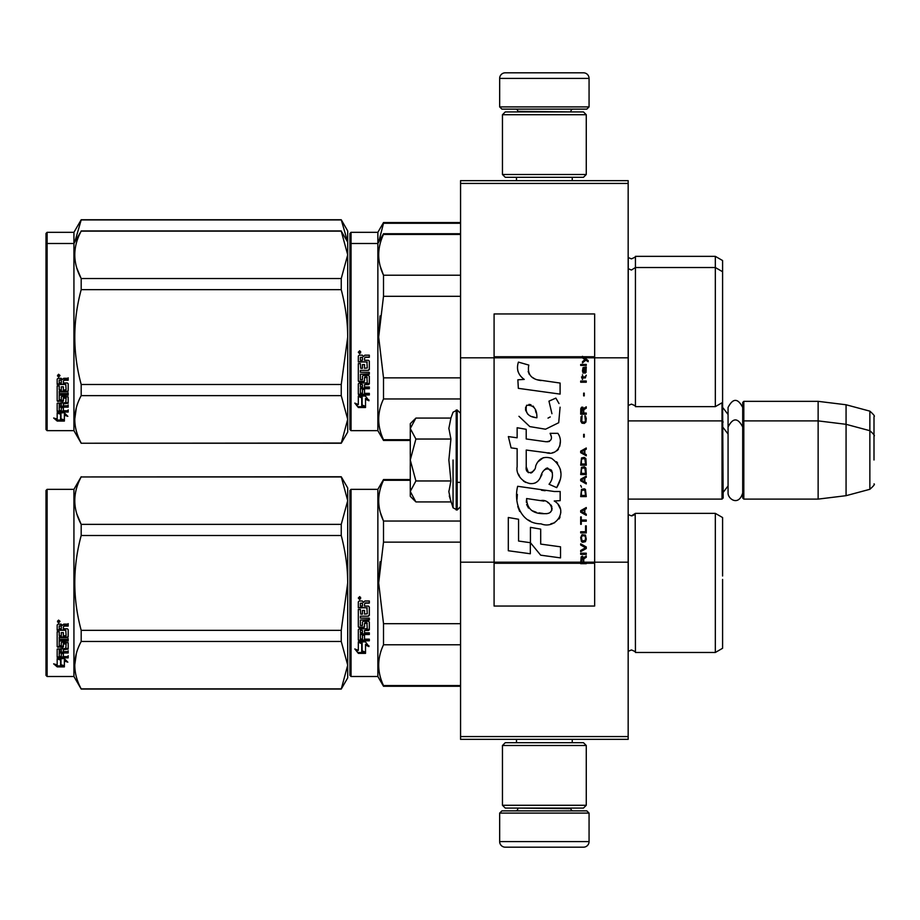 <?xml version="1.0" encoding="UTF-8"?>
<svg xmlns="http://www.w3.org/2000/svg" width="920" height="920" viewBox="0 0 920 920"><rect width="100%" height="100%" fill="white"/><g stroke="black" fill="none" stroke-linecap="round" stroke-linejoin="round"><path stroke-width="1.38" d="M628.164 180.653L628.164 183.436L460.563 183.436L628.164 183.436L628.164 357.811L594.654 357.811L594.654 313.961L494.086 313.961L494.086 357.811L460.563 357.811L460.563 180.653L628.164 180.653M628.164 736.563L460.563 736.563L460.563 739.346L628.164 739.346L628.164 357.811M628.164 562.189L594.654 562.189L594.654 357.811L582.475 357.811L584.959 359.57L582.463 361.709L582.463 362.882L585.787 360.157L588.167 361.709L588.167 360.548L582.463 356.316L582.463 357.811L494.086 357.811L494.086 562.189L460.563 562.189L460.563 357.811M460.563 736.563L460.563 562.189M589.064 106.904L586.822 109.135L501.906 109.135L499.663 106.904L589.064 106.904L589.064 78.407A5.589 5.589 -137.2 0 0 583.476 72.818L563.914 72.818M572.24 180.653L572.24 177.295M516.488 180.653L516.488 177.295M517.822 111.929L517.822 111.366A2.231 2.231 137.8 0 0 515.591 109.135M570.906 111.929L517.822 111.366M573.137 109.135A2.231 2.231 -137.8 0 0 570.906 111.366M499.663 106.904L499.663 78.407L589.064 78.407M524.814 72.818L505.252 72.818A5.589 5.589 137.2 0 0 499.663 78.407M505.252 72.818L583.476 72.818M499.663 813.096L501.906 810.865L586.822 810.865L589.064 813.096L499.663 813.096L499.663 841.593A5.589 5.589 42.8 0 0 505.252 847.182L524.814 847.182M516.488 739.346L516.488 742.704M572.24 739.346L572.24 742.704M570.906 808.07L570.906 808.634A2.231 2.231 -42.2 0 0 573.137 810.865M517.822 808.07L570.906 808.634M515.591 810.865A2.231 2.231 42.2 0 0 517.822 808.634M589.064 813.096L589.064 841.593L499.663 841.593M563.914 847.182L583.476 847.182A5.589 5.589 -42.8 0 0 589.064 841.593M583.476 847.182L505.252 847.182M502.458 174.501L505.252 177.295L583.476 177.295L586.27 174.501L502.458 174.501L502.458 114.724L505.252 111.929L583.476 111.929L586.27 114.724L502.458 114.724M572.573 114.724L516.154 114.724M586.27 114.724L586.27 174.501M502.458 805.276L505.252 808.07L583.476 808.07L586.27 805.276L502.458 805.276L502.458 745.499L505.252 742.704L583.476 742.704L586.27 745.499L502.458 745.499M572.573 745.499L516.154 745.499M586.27 745.499L586.27 805.276M628.164 499.111L722.027 499.111L722.027 402.776M722.027 499.111L723.154 497.996L722.591 401.89M743.82 499.111L742.704 497.996L742.704 402.454L743.82 401.338L818.133 401.338L818.133 499.111L743.82 499.111L743.82 401.338M846.067 404.765L869.86 411.136L869.86 489.302L846.067 495.684L846.067 404.765L818.133 401.338M874 440.45L874 440.438C874 409.607 874 409.607 874 440.45L874 460C874 429.168 874 429.168 874 460C874 490.831 874 490.831 874 460M410.274 467.164L410.274 471.902M415.069 501.112L410.274 496.317L410.274 491.452L415.886 501.929L450.915 501.929L448.868 491.671L450.915 480.964L448.868 460L450.915 439.035L448.868 428.329L450.915 418.071L415.886 418.071L410.274 428.547L410.274 491.452L415.897 480.964L410.274 460L415.897 439.035L450.915 439.035M453.054 460L453.054 507.794L453.054 460M449.282 495.972L453.054 507.794L457.205 510.002L460.563 506.655M448.868 491.763L448.868 491.13L448.868 491.763M448.868 428.237L448.868 428.869L448.868 428.237M415.897 439.035L410.274 428.547L410.274 423.683L415.058 418.899M450.915 480.964L415.897 480.964M742.704 492.993C738.576 506.655 727.835 498.881 728.065 492.993L728.065 407.456C732.941 398.015 737.828 398.015 742.704 407.456M349.933 490.452L349.933 582.912L349.933 490.452L351.049 489.336L351.049 676.499L349.933 675.383L349.933 591.652M349.933 591.79L349.933 666.724L349.933 591.79M349.933 574.137L349.933 499.111L349.933 574.137M722.591 319.183L722.591 322.517M349.933 233.45L349.933 325.91L349.933 233.45L351.049 232.323L377.867 232.323L383.513 222.548L460.563 222.548M460.563 223.272L383.513 223.272L383.513 222.548M349.933 331.499L349.933 325.91M349.933 346.012L349.933 409.722L349.933 346.012M349.933 321.195L349.933 242.109L349.933 321.195M349.933 244.617L349.933 337.088L349.933 244.617L351.049 243.501L351.049 232.323M349.933 353.142L349.933 429.548L351.049 430.663L377.867 430.663L377.867 232.323M378.706 242.052L383.513 223.272M722.591 343.999L722.591 260.544L715.323 256.346L715.323 406.64L635.432 406.64C635.95 406.203 634.605 405.363 631.419 404.133L628.164 405.524M635.432 406.64L635.432 256.346L715.323 256.346M347.668 242.04L341.251 219.753L347.702 230.931L347.702 254.828L341.251 231.127L81.19 231.127C72.668 246.928 72.668 262.729 81.19 278.53L81.19 289.673L341.251 289.673L341.251 278.53L81.19 278.53M341.251 219.753L81.19 219.753L73.933 232.323L47.115 232.323L46 233.45L46 429.548L47.115 430.663L73.933 430.663L73.933 243.501L47.115 243.501L47.115 430.663M341.251 219.949L81.19 219.949L74.773 242.052M73.933 232.323L73.933 243.501L81.19 231.127M47.115 232.323L47.115 243.501L46 244.617M722.591 589.823L722.591 579.428M410.274 480.274L383.513 480.274L383.513 479.55L410.274 479.55M349.933 582.912L349.933 675.383L349.933 582.912M349.933 578.197L349.933 499.111L349.933 578.197M351.049 676.499L377.867 676.499L377.867 489.336L383.513 479.55M362.112 643.54L358.317 641.827L365.412 641.827L368.978 646.587L365.527 645.069L365.527 653.039L362.112 651.659L362.112 642.815L359.892 641.827M365.527 652.199L362.112 650.831M365.527 644.333L365.527 645.069L365.527 644.333L368.978 645.828M358.374 653.361L365.527 653.361L361.721 651.82L361.721 643.712L358.317 642.183L358.317 650.405L354.798 648.933L358.374 653.361L355.752 649.336M363.434 652.51L358.374 652.51M364.516 604.003L364.516 606.096L368.46 606.096L369.322 606.97L369.322 615.365L368.46 616.193L360.387 616.193L360.387 618.136L369.322 618.136L369.322 620.057L360.387 620.057L360.387 625.485L362.445 625.485L362.445 622.058L363.32 621.264L368.46 621.264L369.322 622.058L369.322 629.706L368.46 630.453L364.516 630.453L364.516 632.787L369.322 632.787L369.322 634.535L360.387 634.535L360.387 638.894L362.445 639.158L362.445 635.226L364.516 635.226L364.516 639.158L369.322 639.158L369.322 640.814L359.179 640.814L358.317 640.124L358.317 629.706L359.179 628.958L367.252 628.659L366.919 623.196L364.516 623.507L364.516 626.899L363.653 627.658L359.179 627.658L358.317 626.899L358.317 609.442L360.387 609.442L360.721 614.111L362.445 614.111L362.445 610.431L364.516 610.431L364.516 614.111L367.252 613.789L366.919 607.775L358.317 607.775L358.317 601.887L359.179 600.99L362.284 600.99L363.572 602.324L364.849 600.99L369.322 600.99L369.322 603.129L365.389 603.129L364.516 604.003L365.389 602.887L369.322 602.887M368.46 616.193L360.387 616.193M369.322 619.608L360.387 620.057M369.322 629.154L364.516 630.453M369.322 633.914L360.387 633.914L360.387 634.535M359.179 640.814L358.317 639.446M367.252 623.507L366.919 622.713L364.849 622.713L364.516 623.507M364.516 626.37L363.653 627.13L359.179 627.13L358.317 626.37M367.252 607.809L358.317 607.476M360.387 630.74L360.387 632.511L362.445 632.787L362.445 630.453L360.387 630.177L360.387 631.913M362.445 630.453L360.387 630.177M360.387 603.462L360.387 606.096L362.445 606.096L362.445 603.129L360.387 603.462M362.445 603.129L360.387 603.221M369.322 640.124L359.179 640.124M369.322 614.985L368.46 615.79M359.709 599.541L358.317 598.069L359.709 596.597L359.709 599.541L358.317 597.977M380.017 561.752L378.672 582.912L383.467 542.374M460.563 685.549L383.513 685.549L383.513 686.274L460.563 686.274M460.563 623.679L383.513 623.679L383.513 644.782L460.563 644.782M383.513 685.549C377.108 671.968 377.108 658.375 383.513 644.782M383.513 623.679L378.672 582.912M460.563 542.144L383.513 542.144L383.513 521.042C377.108 507.46 377.108 493.867 383.513 480.274M380.293 512.29L383.513 521.042L460.563 521.042M635.191 513.797L635.432 652.476C635.95 652.038 634.605 651.199 631.419 649.957L628.164 651.348M722.591 576L722.591 517.546L715.323 513.36L715.323 652.476L635.432 652.476C635.95 652.038 634.605 651.199 631.419 649.957M722.591 582.912L722.591 648.278L715.323 652.476M360.686 597.39L359.823 597.966L360.686 598.678L358.719 598.678L358.719 597.551L359.881 597.39M359.455 598.38L359.122 597.804L359.455 598.38M341.251 689.068L347.702 677.89L347.702 665.171L341.251 641.47L341.251 630.327L347.702 582.912C347.679 567.721 345.529 551.919 341.251 535.509L341.251 524.365L347.702 500.664L341.251 476.755L347.702 487.933L347.702 665.171L341.251 689.068L81.19 689.068L73.933 676.499L47.115 676.499L46 675.383L46 490.452L47.115 489.336L47.115 676.499M76.912 514.165L81.075 524.147M76.326 653.683L74.738 665.171M341.251 535.509L81.19 535.509C72.668 567.111 72.668 598.713 81.19 630.327L81.19 641.47C72.668 657.271 72.668 673.072 81.19 688.873L81.19 689.068M341.251 630.327L81.19 630.327M341.251 524.365L81.19 524.365L81.19 535.509M341.251 476.951L81.19 476.951C72.668 492.763 72.668 508.565 81.19 524.365M341.251 476.755L81.19 476.951M81.19 476.755L73.933 489.336L73.933 676.499M341.251 641.47L81.19 641.47M341.251 688.873L81.19 688.873M73.933 489.336L47.115 489.336M59.869 658.639L60.973 659.007L60.973 665.746L64.377 666.689L64.377 665.896L60.582 664.872L60.582 660.054L60.582 665.861L64.377 666.896L57.236 666.896L57.236 665.896L60.731 665.896M60.973 664.757L64.377 665.689M60.973 659.928L57.178 658.639L64.273 658.639L67.838 662.17L64.377 661.066L64.377 660.123L66.378 660.767M64.377 661.066L64.377 666.689M57.178 624.956L57.178 630.28L65.78 630.28L57.178 629.717L57.178 624.956L58.04 624.139L61.145 624.139L62.422 625.358L63.71 624.139L68.183 624.139L68.183 626.083L64.239 626.083L63.376 626.888L64.239 625.565L68.183 625.565L68.183 623.645M63.376 626.888L63.376 628.774L67.321 628.774L68.183 629.556L68.183 636.33L67.321 637.698L68.183 636.985L68.183 629.556M67.321 637.698L59.236 637.698L59.236 639.377L68.183 639.377L68.183 641.021L59.236 641.021L59.236 640.331L68.183 640.331L68.183 638.698M59.236 641.021L59.236 645.598L61.306 645.598L61.306 642.723L61.306 644.851M61.306 642.723L62.18 642.056L68.183 642.723L68.183 648.301L63.376 648.899L63.376 649.692L63.376 648.899M68.183 642.723L68.183 649.083L63.376 649.692L63.376 651.59L68.183 651.59L68.183 652.981L59.236 652.981L59.236 652.142L59.236 656.397L61.306 656.604L61.306 653.533L61.306 655.719M68.183 650.762L68.183 652.142L59.236 652.142M61.306 652.981L63.376 652.981M61.306 653.533L63.376 653.533L63.376 655.719M63.376 653.533L63.376 656.604L68.183 656.604L68.183 657.869L58.04 657.869L58.04 656.972L68.183 656.972L68.183 655.719M58.04 657.869L57.178 657.34L57.178 649.083L57.178 656.455L58.04 656.972M66.114 643.218L66.114 643.942L65.78 642.965L63.71 642.965L63.376 643.942L63.376 643.218M58.04 647.404L57.178 646.012L57.178 631.764L57.178 646.783L62.514 647.404L63.376 646.783L63.376 643.942L66.114 643.942L65.78 648.473L57.178 649.083M57.178 631.764L59.236 631.764L59.236 634.972M59.236 631.764L59.236 635.605L61.306 635.881L61.306 632.638L61.306 635.248M61.306 632.638L63.376 632.638L63.376 635.248M63.376 632.638L63.376 635.881L66.114 635.605L65.78 630.28M59.236 649.934L59.236 651.36L61.306 651.59L61.306 648.899L61.306 649.692L59.236 649.934L59.236 649.129L59.236 650.543M61.306 626.083L59.236 625.876L59.236 628.774L61.306 628.774L61.306 625.565L59.236 625.876M59.236 649.129L61.306 648.899M58.04 646.633L63.376 646.012M67.321 637.043L59.236 637.043L59.236 638.698M58.569 622.806L58.569 620.091L59.972 621.46L58.569 622.806L59.478 622.012M59.95 621.219L59.547 621.955M57.236 666.896L53.659 663.849L57.178 664.884L57.178 658.904L60.582 660.054M57.178 658.904L57.178 663.906M55.349 664.355L57.236 665.896M57.914 620.804L58.305 621.736L57.914 620.804M59.547 621.736L57.58 622.012L57.58 620.977L59.547 620.827L58.684 621.356L59.547 621.736M722.591 330.176L722.591 333.603M460.563 234.45L383.513 234.45L383.513 233.726L460.563 233.726M349.933 337.088L349.933 429.548L349.933 337.088M349.933 345.966L349.933 420.888L349.933 345.966M349.933 332.361L349.933 253.276L349.933 332.361M351.049 430.663L351.049 243.501L377.867 243.501L383.513 233.726M362.112 397.716L358.317 396.002L365.412 396.002L368.978 400.752L365.527 399.245L365.527 407.215L362.112 405.823L362.112 396.991L359.892 396.002M365.527 406.375L362.112 405.007M365.527 398.498L365.527 399.245L365.527 398.498L368.978 399.993M358.374 407.525L365.527 407.525L361.721 405.984L361.721 397.888L358.317 396.359L358.317 404.581L354.798 403.098L358.374 407.525L355.752 403.5M363.434 406.686L358.374 406.686M364.516 358.179L364.516 360.272L368.46 360.272L369.322 361.134L369.322 369.541L368.46 370.357L360.387 370.357L360.387 372.301L369.322 372.301L369.322 374.221L360.387 374.221L360.387 379.649L362.445 379.649L362.445 376.222L363.32 375.429L368.46 375.429L369.322 376.222L369.322 383.881L368.46 384.629L364.516 384.629L364.516 386.963L369.322 386.963L369.322 388.7L360.387 388.7L360.387 393.058L362.445 393.334L362.445 389.401L364.516 389.401L364.516 393.334L369.322 393.334L369.322 394.979L359.179 394.979L358.317 394.289L358.317 383.881L359.179 383.122L367.252 382.835L366.919 377.372L364.516 377.671L364.516 381.064L363.653 381.834L359.179 381.834L358.317 381.064L358.317 363.607L360.387 363.607L360.721 368.287L362.445 368.287L362.445 364.596L364.516 364.596L364.516 368.287L367.252 367.966L366.919 361.951L358.317 361.951L358.317 356.063L359.179 355.166L362.284 355.166L363.572 356.488L364.849 355.166L369.322 355.166L369.322 357.293L365.389 357.293L364.516 358.179L365.389 357.052L369.322 357.052M368.46 370.357L360.387 370.357M369.322 373.784L360.387 374.221M369.322 383.318L364.516 384.629M369.322 388.091L360.387 388.091L360.387 388.7M359.179 394.979L358.317 393.61M367.252 377.671L366.919 376.889L364.849 376.889L364.516 377.671M364.516 380.546L363.653 381.294L359.179 381.294L358.317 380.546M367.252 361.985L358.317 361.652M360.387 384.916L360.387 386.676L362.445 386.963L362.445 384.629L360.387 384.341L360.387 386.089M362.445 384.629L360.387 384.341M360.721 384.629L360.721 384.054M360.387 357.638L360.387 360.272L362.445 360.272L362.445 357.293L360.387 357.638M362.445 357.293L360.387 357.385M369.322 394.289L359.179 394.289M369.322 369.15L368.46 369.966M359.709 353.705L358.317 352.245L359.709 350.761L359.709 353.705L358.317 352.153M380.017 315.916L378.672 337.088L383.467 296.539M410.274 439.725L383.513 439.725L383.513 440.45L410.274 440.45M460.563 377.855L383.513 377.855L383.513 398.958L460.563 398.958M383.513 439.725C377.108 426.132 377.108 412.539 383.513 398.958M383.513 377.855L378.672 337.088M460.563 296.32L383.513 296.32L383.513 275.218C377.108 261.625 377.108 248.032 383.513 234.45M380.293 266.455L383.513 275.218L460.563 275.218M722.591 337.088L722.591 402.454L715.323 406.64M360.686 351.555L359.823 352.141L360.686 352.843L358.719 352.843L358.719 351.728L359.881 351.555M359.455 352.544L359.122 351.969L359.455 352.544M341.251 278.53L347.702 254.828L347.702 419.336L341.251 443.244L81.19 443.244L73.933 430.663M347.702 242.109L341.251 231.127M76.912 268.341L81.075 278.311M76.326 407.847L74.738 419.336M341.251 289.673C345.529 306.084 347.679 321.885 347.702 337.088L341.251 384.491L341.251 395.634L347.702 419.336L347.702 432.066L341.251 443.244M341.251 384.491L81.19 384.491C72.668 352.889 72.668 321.287 81.19 289.673M341.251 443.049L81.19 443.244M81.19 443.049C72.668 427.236 72.668 411.435 81.19 395.634L81.19 384.491M341.251 395.634L81.19 395.634M59.869 412.815L60.973 413.172L60.973 419.922L64.377 420.865L64.377 420.072L60.582 419.037L60.582 414.23L60.582 420.026L64.377 421.072L57.236 421.072L57.236 420.072L60.731 420.072M60.973 418.933L64.377 419.865M60.973 414.092L57.178 412.815L64.273 412.815L67.838 416.334L64.377 415.23L64.377 414.299L66.378 414.931M64.377 415.23L64.377 420.865M57.178 379.132L57.178 384.456L65.78 384.456L57.178 383.881L57.178 379.132L58.04 378.315L61.145 378.315L62.422 379.523L63.71 378.315L68.183 378.315L68.183 380.259L64.239 380.259L63.376 381.053L64.239 379.741L68.183 379.741L68.183 377.821M63.376 381.053L63.376 382.95L67.321 382.95L68.183 383.732L68.183 390.505L67.321 391.862L68.183 391.149L68.183 383.732M67.321 391.862L59.236 391.862L59.236 393.541L68.183 393.541L68.183 395.197L59.236 395.197L59.236 394.496L68.183 394.496L68.183 392.874M59.236 395.197L59.236 399.774L61.306 399.774L61.306 396.888L61.306 399.027M61.306 396.888L62.18 396.221L68.183 396.888L68.183 402.466L63.376 403.075L63.376 403.868L63.376 403.075M68.183 396.888L68.183 403.259L63.376 403.868L63.376 405.754L68.183 405.754L68.183 407.146L59.236 407.146L59.236 406.306L59.236 410.561L61.306 410.768L61.306 407.698L61.306 409.894M68.183 404.938L68.183 406.306L59.236 406.306M61.306 407.146L63.376 407.146M61.306 407.698L63.376 407.698L63.376 409.894M63.376 407.698L63.376 410.768L68.183 410.768L68.183 412.045L58.04 412.045L58.04 411.148L68.183 411.148L68.183 409.894M58.04 412.045L57.178 411.516L57.178 403.259L57.178 410.619L58.04 411.148M66.114 397.382L66.114 398.118L65.78 397.129L63.71 397.129L63.376 398.118L63.376 397.382M58.04 401.58L57.178 400.188L57.178 385.928L57.178 400.947L62.514 401.58L63.376 400.947L63.376 398.118L66.114 398.118L65.78 402.638L57.178 403.259M57.178 385.928L59.236 385.928L59.236 389.148M59.236 385.928L59.236 389.769L61.306 390.057L61.306 386.814L61.306 389.424M61.306 386.814L63.376 386.814L63.376 389.424M63.376 386.814L63.376 390.057L66.114 389.769L65.78 384.456M59.236 404.098L59.236 405.524L61.306 405.754L61.306 403.075L61.306 403.868L59.236 404.098L59.236 403.305L59.236 404.708M61.306 380.259L59.236 380.052L59.236 382.95L61.306 382.95L61.306 379.741L59.236 380.052M59.236 403.305L61.306 403.075M58.04 400.809L63.376 400.188M67.321 391.207L59.236 391.207L59.236 392.874M58.569 376.981L58.569 374.256L59.972 375.624L58.569 376.981L59.478 376.176M59.95 375.394L59.547 376.119M57.236 421.072L53.659 418.013L57.178 419.06L57.178 413.08L60.582 414.23M57.178 413.08L57.178 418.082M55.349 418.519L57.236 420.072M59.547 375.912L57.58 376.176L57.58 375.153L59.547 374.992L58.684 375.532L59.547 375.912M583.774 562.189L583.774 558.865L586.27 557.313L586.27 555.944L583.533 557.704L582.463 556.14L581.153 556.922L580.681 563.684L586.27 563.684L586.27 562.189L581.279 562.189L581.992 557.313L583.061 558.474L583.061 562.189M541.075 380.57C531.197 379.316 527.102 374.152 528.804 365.079L518.42 362.112C516.166 369.161 518.109 374.934 524.25 379.431L517.856 379.787L518.339 388.343L560.096 394.105L560.096 383.053L537.199 379.764M555.864 398.107L548.964 401.154L555.864 398.107L559.003 403.523M526.228 466.704L526.228 450.053L546.089 452.651C557.945 456.504 564.224 442.094 557.865 433.331L550.102 433.331C552.793 438.575 551.436 441.381 546.054 441.749L526.205 438.966L526.205 429.306L517.143 427.742L517.143 437.793L508.357 436.597L511.094 447.867L517.143 448.695L517.143 466.704C514.74 479.389 534.359 491.406 540.488 477.158C542.535 469.671 546.192 467.337 551.482 470.166C553.346 475.249 552.529 479.941 549.044 484.253L556.703 487.623C563.833 475.847 562.085 466.072 551.482 458.298C543.823 455.929 538.556 458.528 535.659 466.072C535.566 473.351 524.86 475.697 526.228 466.704L528.448 472.696M554.231 491.498L517.672 486.289C513.371 502.895 521.145 523.871 541.075 523.848C555.887 529.966 569.158 509.772 554.231 500.986L560.165 500.652L560.165 491.498L554.231 491.498M530.438 527.367L530.438 542.708L540.684 555.174L560.533 557.888L560.533 546.825L540.695 544.088L540.695 529.138L530.438 527.367M508.311 550.746L530.334 553.759L530.334 542.697L518.569 541.04L518.569 519.259L508.311 517.488L508.311 550.746M580.681 554.38L586.27 554.38L586.27 553.207L580.681 553.207L580.681 554.38M580.681 551.643L586.27 548.527L586.27 546.963L580.681 543.835L580.681 545.008L585.557 547.745L580.681 550.482L580.681 551.643M580.681 537.591L581.509 541.696L582.578 542.283L585.43 541.696L586.27 539.154L585.43 535.06L581.992 534.669L580.681 537.591M580.681 531.737L580.681 532.91L586.27 532.91L586.27 525.884L585.557 525.884L585.557 531.737L580.681 531.737M586.27 508.702L586.27 507.529L580.681 510.657L580.681 512.221L586.27 515.338L586.27 514.165L584.844 513.383L584.844 509.484L586.27 508.702M585.43 489.382L584.361 488.796L581.509 489.382L580.681 496.604L586.27 496.604L585.43 489.382M581.509 487.232L580.681 485.472L581.509 487.232M580.681 480.792L586.27 483.909L586.27 482.735L584.844 481.965L584.844 478.055L586.27 477.273L586.27 476.1L580.681 479.228L580.681 480.792M585.913 468.096L584.361 466.739L581.509 467.325L580.681 474.547L586.27 474.547L585.913 468.096M585.913 458.735L584.361 457.366L581.509 457.953L580.681 465.175L586.27 465.175L585.913 458.735M584.246 437.069L584.246 434.332L583.648 434.332L583.648 437.069L584.246 437.069M580.681 382.214L586.27 382.214L586.27 381.041L580.681 381.041L580.681 382.214M586.143 369.127L586.27 366.988L583.061 367.574L582.463 370.886L583.176 373.232L583.176 368.552L583.774 368.356L583.889 371.668L584.844 373.232L586.028 372.45L586.143 369.127M581.279 516.902L580.681 516.902L580.681 524.319L581.279 524.319L581.279 521.191L586.27 521.191L586.27 520.03L581.279 520.03L581.279 516.902M586.27 447.994L580.681 451.122L580.681 452.674L586.27 455.803L586.27 454.629L584.844 453.847L584.844 449.949L586.27 449.167L586.27 447.994M585.316 377.913L586.27 375.187L585.074 376.935L582.935 376.935L582.463 374.796L582.463 376.935L581.509 376.935L582.463 379.477L582.935 377.913L585.316 377.913M585.43 415.978L584.844 415.782L585.43 421.061L584.361 422.222L581.75 421.647L582.107 415.782L581.037 416.76L580.796 421.256L581.992 423.2L584.361 423.395L585.913 422.038L586.27 418.519L585.43 415.978M586.27 413.057L583.774 413.057L583.774 409.733L586.27 408.169L586.27 406.812L583.533 408.56L582.82 407.192L581.635 407.192L580.796 408.56L580.681 414.23L586.27 414.23L586.27 413.057M584.246 395.876L584.246 393.139L583.648 393.139L583.648 395.876L584.246 395.876M586.27 365.424L586.27 364.447L580.681 364.447L580.681 365.424L586.27 365.424M580.681 563.511L586.27 563.511M534.75 378.844L532.668 377.545M529.31 374.382L528.16 371.461M517.799 370.737L518.316 372.163M548.964 401.154L551.942 413.724M550.252 416.921L548.009 418.105M518.949 416.3L529.805 426.592L545.525 429.214L558.704 422.717L560.096 407.18M556.703 487.623L560.384 479.182M560.809 472.719L560.314 469.108M557.612 463.07L556.519 461.702M543.294 457.688L537.947 461.84M533.761 470.212L532.507 472.075M531.944 472.558L530.759 473.064M539.545 479.113L541.995 474.478M544.134 470.269L544.755 469.441M545.778 468.579L547.135 468.05M547.584 467.992L552.414 472.673M552.495 475.525L552.023 478.285M518.569 474.214L519.627 476.56M523.468 481.091L525.734 482.436M529.379 483.517L531.093 483.667M535.221 482.977L537.659 481.413M550.102 433.331L551.333 436.655M549.493 441.428L547.342 441.807M547.63 452.812L549.401 452.893M552.345 452.755L554.53 452.134M557.002 450.708L558.428 449.305M559.797 446.166L560.257 441.818M545.123 490.739L541.5 490.245M550.85 523.825L554.553 522.801M559.141 518.938L560.061 516.936M560.774 512.854L560.728 511.072M560.406 509.047L558.083 504.378M517.373 494.419L516.971 499.572M517.764 506.494L519.662 511.44M528.195 519.938L530.346 521.065M581.279 562.189L494.086 562.189L494.086 606.038L594.654 606.038L594.654 562.189L586.27 562.189M535.509 417.565L532.139 416.622M527.758 414.184L525.653 410.32M525.584 409.917L525.642 407.146M528.942 404.386L530.955 404.731M533.128 406.053L534.669 408.445M535.428 410.377L536.118 412.873M541.075 500.549C550.378 498.697 557.497 514.222 544.95 513.647C533.094 514.107 526.976 509.082 526.608 498.548L543.915 501.112M547.676 502.492L548.642 503.056M551.08 505.08L551.908 506.851M552.069 508.3L551.966 509.174M551.908 510.163L550.16 512.44M546.997 513.636L546.273 513.682M543.145 513.463L539.062 512.877M536.199 512.233L531.726 510.554M528.482 508.07L526.631 504.516M526.378 502.389L526.458 500.008M584.188 357.811L583.13 356.741L594.654 356.741M536.889 417.772C528.298 416.978 524.86 412.815 526.585 405.283C533.634 404.846 537.073 409.009 536.889 417.772M581.394 537.591L582.107 535.831L584.844 535.831L585.557 537.591L585.2 540.523L582.107 540.914L581.394 537.591M584.361 509.68L584.361 513.188L581.153 511.44L584.361 509.68M581.394 491.912L582.107 490.164L584.844 490.164L585.557 495.431L581.394 495.431L581.394 491.912M584.361 478.25L584.361 481.769L581.153 480.01L584.361 478.25M581.394 469.855L582.107 468.096L584.844 468.096L585.557 473.374L581.394 473.374L581.394 469.855M581.394 460.483L582.107 458.735L584.844 458.735L585.557 464.002L581.394 464.002L581.394 460.483M584.959 368.356L585.787 370.104L585.316 372.255L584.246 370.495L584.246 368.356L584.959 368.356M584.361 450.144L584.361 453.652L581.153 451.904L584.361 450.144M583.061 413.057L581.279 413.057L581.992 408.169L582.935 408.756L583.061 413.057M582.463 356.925L583.13 356.925L582.463 356.488M450.915 418.071L453.054 412.206L457.205 409.998L457.205 510.002M456.205 409.998L456.205 510.002M628.256 405.444L628.256 257.554L631.419 258.865C634.777 257.439 636.111 256.599 635.432 256.346M628.256 651.268L628.256 514.556L631.419 515.867L635.432 513.36L715.323 513.36M368.46 384.629L368.46 384.054M586.27 563.074L580.681 563.074M582.463 356.741L494.086 356.741M580.681 563.259L494.086 563.259M594.654 563.259L586.27 563.259M728.065 414.506L723.154 408.043M869.86 411.136C873.758 414.609 875.138 416.403 874 416.541M457.205 482.344L460.563 482.344M628.164 420.888L722.027 420.888L723.154 422.004M728.065 485.944L723.154 492.407M728.065 434.056L723.154 427.593M742.704 422.004L743.82 420.888L818.133 420.888L846.067 424.315L869.86 430.698C873.758 434.159 875.138 435.953 874 436.091M846.067 495.684L818.133 499.111M869.86 489.302C873.758 485.841 875.138 484.046 874 483.909M457.205 409.998L460.563 413.344M742.704 427.006C737.828 417.565 732.941 417.565 728.065 427.006M634.386 514.74L632.167 515.809M351.049 489.336L377.867 489.336M377.867 676.499L383.513 686.274M628.164 268.651L631.419 270.043L635.432 267.524L715.323 267.524L722.591 271.722M377.867 430.663L383.513 440.45M341.251 230.931L81.19 230.931"/></g></svg>

